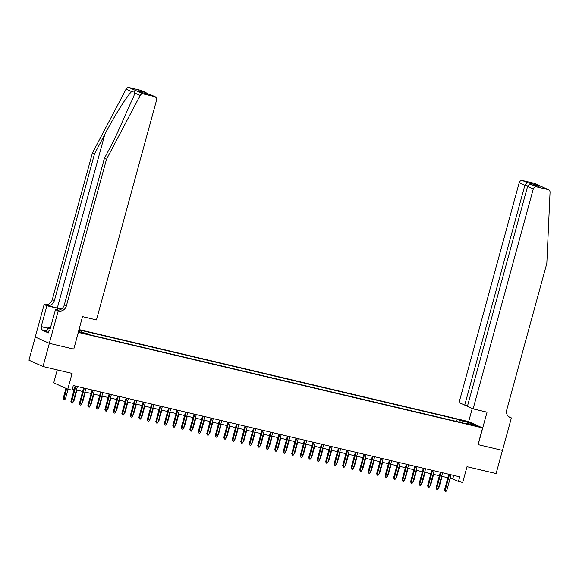 <?xml version="1.0" encoding="UTF-8"?>
<svg xmlns="http://www.w3.org/2000/svg" width="579" height="579" viewBox="0 0 579 579"><rect width="100%" height="100%" fill="white"/><g stroke="black" fill="none" stroke-linecap="round" stroke-linejoin="round"><path stroke-width="0.87" d="M84.179 333.591L79.989 332.23L84.179 333.591M57.263 369.901L53.724 382.842L67.779 389.175L72.028 390.174L73.294 385.542L459.719 476.828L458.452 481.467L462.701 482.466L467.014 466.703L496.102 473.571L502.442 450.382L478.03 444.614L482.596 427.917L78.216 332.36M35.29 337.021L28.95 360.203L43.005 366.536L49.353 343.34L73.772 349.108L78.339 332.411M482.596 427.917L468.541 421.584L78.983 329.552M473.39 425.022L469.815 424.327L477.451 426.347L473.39 425.022L473.267 425.493M78.44 331.55L86.937 333.555L89.593 334.756L468.375 424.241L465.719 423.039L465.321 423.517M78.758 330.385L81.161 330.956L78.882 329.929M460.153 422.294L459.943 420.441L457.28 419.239L78.903 329.856M459.943 420.441L469.279 422.648L475.055 425.247L465.719 423.039M67.779 389.175L72.093 373.404L43.005 366.536M450.115 478.276L452.756 478.898L458.452 481.467M72.339 389.03L74.177 389.464M76.428 390L82.674 391.469M84.925 392.005L91.164 393.481M93.414 394.01L99.66 395.486M101.911 396.014L108.15 397.491M110.401 398.019L116.647 399.496M118.89 400.031L125.136 401.5M127.387 402.036L133.626 403.512M135.877 404.041L142.123 405.517M144.374 406.045L150.612 407.522M152.863 408.05L159.109 409.527M161.36 410.062L167.599 411.531M169.85 412.067L176.096 413.544M178.346 414.072L184.585 415.548M186.836 416.077L193.082 417.553M195.326 418.089L201.572 419.558M203.822 420.093L210.061 421.57M212.312 422.098L218.558 423.575M220.809 424.103L227.048 425.579M229.298 426.108L235.544 427.584M237.795 428.12L244.034 429.589M246.285 430.125L252.531 431.601M254.782 432.129L261.02 433.606M263.271 434.134L269.517 435.611M271.761 436.146L278.007 437.615M280.258 438.151L286.496 439.62M288.747 440.156L294.993 441.632M297.244 442.161L303.483 443.637M305.734 444.165L311.98 445.642M314.231 446.177L320.469 447.647M322.72 448.182L328.966 449.659M331.217 450.187L337.456 451.663M339.707 452.192L345.952 453.668M348.203 454.197L354.442 455.673M356.693 456.209L362.939 457.678M365.183 458.213L371.429 459.69M373.679 460.218L379.918 461.695M382.169 462.223L388.415 463.699M390.666 464.235L396.904 465.704M399.155 466.24L405.401 467.716M407.652 468.245L413.891 469.721M416.142 470.249L422.388 471.726M424.639 472.254L430.877 473.731M433.128 474.266L439.374 475.735M441.618 476.271L447.864 477.747M453.712 475.41L452.756 478.898M456.672 421.476L457.28 419.239M81.161 330.956L81.306 332.23M468.447 423.683L469.279 422.648M73.772 349.108L82.522 316.612L96.454 319.905L156.598 100.051A2.895 2.613 114.2 0 0 154.81 96.671L143.216 93.928A2.895 2.613 114.2 0 0 140.161 95.463L106.478 159.319L66.382 305.886A6.753 6.087 -65.8 0 1 58.66 310.974L58.19 310.865L49.309 343.333L73.642 349.079M448.819 474.252L444.6 489.675L445.287 489.986L449.543 474.425M446.814 490.341L445.989 491.405L445.142 491.202L445.287 489.986L446.814 490.341L451.07 474.787M445.142 491.202L444.6 489.675M438.737 486.809L439.215 486.925L442.095 476.379M439.215 486.925L438.433 487.931M48.542 332.339L46.631 331.716L47.644 328.003L48.679 327.482L50.438 327.902M50.178 328.836L47.644 328.003M473.108 408.883L533.252 189.036L527.57 186.474L467.427 406.328L473.108 408.883L487.04 412.176L478.153 444.643L502.485 450.39L511.373 417.922L508.673 416.706M467.579 405.785L464.734 405.112L459.053 402.55L519.197 182.703A2.895 2.613 -65.8 0 1 522.504 180.525L534.099 183.261A2.895 2.613 -65.8 0 1 534.526 183.405L548.581 189.738A2.895 2.613 114.2 0 1 550.05 192.293L546.829 263.351L506.734 409.918A6.753 6.087 114.2 0 0 509.904 417.473A6.753 6.087 114.2 0 0 510.902 417.814L511.373 417.922M522.504 180.525L527.042 182.566L534.091 184.231L539.071 186.474L532.021 184.81L536.559 186.851L548.154 189.594L534.099 183.261M468.657 421.635L472.254 408.499M464.734 405.112L524.878 185.258L519.197 182.703M548.581 189.738A2.895 2.613 114.2 0 0 548.154 189.594M536.559 186.851A2.895 2.613 114.2 0 0 533.252 189.036M527.042 182.566L524.878 185.258L527.795 185.953M534.091 184.231L532.868 184.998M539.071 186.474L538.456 186.329M527.57 186.474C528.265 184.867 529.749 184.31 532.021 184.81L538.767 186.395M61.338 309.106A12.564 0.934 15.3 0 0 57.299 308.086L44.134 304.532L35.254 337L49.309 343.333M106.478 159.319L104.394 158.385L114.729 138.801L134.01 95.593L134.603 92.958C134.69 91.142 133.713 90.7 131.665 91.634C127.271 95.419 114.599 115.583 104.828 134.342L94.5 153.927L54.404 300.494A6.753 6.087 -65.8 0 1 46.682 305.582M94.5 153.927L92.416 152.986L52.32 299.553A6.753 6.087 -65.8 0 1 44.597 304.641M58.66 310.974L56.576 310.04A6.753 6.087 -65.8 0 0 64.298 304.952L104.394 158.385M154.81 96.671L150.272 94.623L143.223 92.958L138.243 90.715L145.293 92.379L140.755 90.338L129.16 87.595L143.216 93.928M131.665 91.634L126.106 89.13L92.416 152.986M58.19 310.865L55.439 309.62L49.751 330.406L49.143 330.131L49.787 330.283M46.834 330.978L41.051 329.61L48.383 332.911L49.143 330.131M41.051 329.61L41.811 326.824L41.203 326.556L46.892 305.777L44.134 304.532M61.193 309.2A10.849 0.803 15.3 0 0 57.972 308.39L46.892 305.777M55.439 309.62L57.828 310.185M126.106 89.13A2.895 2.613 -65.8 0 1 129.16 87.595M140.755 90.338A2.895 2.613 -65.8 0 1 141.182 90.483L145.915 92.618L147.688 94.008M41.203 326.556L47.63 328.069M47.594 328.192L41.811 326.824M150.272 94.623L155.237 96.816M138.243 90.715L143.397 92.987M145.293 92.379L145.915 92.618M440.329 472.247L436.11 487.67L436.79 487.974L441.046 472.413M438.317 488.336L437.5 489.393L436.646 489.197L436.79 487.974L438.317 488.336L442.573 472.775M436.646 489.197L436.11 487.67M431.833 470.242L427.613 485.665L428.301 485.969L432.556 470.409M429.828 486.331L429.003 487.388L428.156 487.185L428.301 485.969L429.828 486.331L434.084 470.77M428.156 487.185L427.613 485.665M423.343 468.23L419.124 483.653L419.804 483.964L424.06 468.404M421.331 484.326L420.513 485.383L419.666 485.18L419.804 483.964L421.331 484.326L425.594 468.766M419.666 485.18L419.124 483.653M414.846 466.225L410.627 481.648L411.314 481.96L415.57 466.399M412.841 482.321L412.016 483.378L411.17 483.175L411.314 481.96L412.841 482.321L417.097 466.761M411.17 483.175L410.627 481.648M430.248 484.804L430.718 484.913L433.606 474.375M430.718 484.913L429.936 485.919M421.751 482.799L422.229 482.908L425.109 472.37M422.229 482.908L421.447 483.914M413.261 480.787L413.732 480.903L416.619 470.365M413.732 480.903L412.95 481.909M404.764 478.782L405.242 478.898L408.123 468.353M405.242 478.898L404.46 479.904M406.357 464.22L402.137 479.644L402.818 479.955L407.073 464.394M404.352 480.309L403.527 481.366L402.68 481.171L402.818 479.955L404.352 480.309L408.608 464.749M402.68 481.171L402.137 479.644M396.275 476.778L396.753 476.893L399.633 466.348M396.753 476.893L395.971 477.899M397.86 462.216L393.64 477.639L394.328 477.943L398.584 462.382M395.855 478.305L395.037 479.361L394.183 479.166L394.328 477.943L395.855 478.305L400.111 462.744M394.183 479.166L393.64 477.639M387.778 474.773L388.256 474.881L391.143 464.344M388.256 474.881L387.474 475.887M389.37 460.211L385.151 475.634L385.831 475.938L390.094 460.377M387.365 476.3L386.54 477.357L385.694 477.154L385.831 475.938L387.365 476.3L391.621 460.739M385.694 477.154L385.151 475.634M379.288 472.768L379.766 472.877L382.647 462.339M379.766 472.877L378.984 473.883M380.873 458.199L376.654 473.622L377.342 473.933L381.597 458.373M378.869 474.295L378.051 475.352L377.197 475.149L377.342 473.933L378.869 474.295L383.124 458.734M377.197 475.149L376.654 473.622M370.792 470.756L371.269 470.872L374.157 460.334M371.269 470.872L370.488 471.878M372.384 456.194L368.164 471.617L368.845 471.928L373.108 456.368M370.379 472.29L369.554 473.347L368.707 473.144L368.845 471.928L370.379 472.29L374.635 456.73M368.707 473.144L368.164 471.617M362.302 468.751L362.78 468.867L365.66 458.322M362.78 468.867L361.998 469.873M363.894 454.189L359.675 469.612L360.355 469.916L364.611 454.356M361.882 470.278L361.064 471.335L360.21 471.14L360.355 469.916L361.882 470.278L366.138 454.718M360.21 471.14L359.675 469.612M353.812 466.746L354.283 466.855L357.171 456.317M354.283 466.855L353.501 467.861M355.397 452.185L351.178 467.608L351.866 467.912L356.121 452.351M353.393 468.273L352.568 469.33L351.721 469.128L351.866 467.912L353.393 468.273L357.648 452.713M351.721 469.128L351.178 467.608M345.316 464.742L345.793 464.85L348.674 454.312M345.793 464.85L345.012 465.856M346.908 450.18L342.688 465.596L343.369 465.907L347.624 450.346M344.896 466.269L344.078 467.325L343.231 467.123L343.369 465.907L344.896 466.269L349.159 450.708M343.231 467.123L342.688 465.596M336.826 462.737L337.296 462.845L340.184 452.308M337.296 462.845L336.515 463.851M338.411 448.168L334.192 463.591L334.879 463.902L339.135 448.341M336.406 464.264L335.581 465.321L334.734 465.118L334.879 463.902L336.406 464.264L340.662 448.703M334.734 465.118L334.192 463.591M328.329 460.725L328.807 460.841L331.687 450.303M328.807 460.841L328.025 461.847M329.921 446.163L325.702 461.586L326.382 461.897L330.638 446.337M327.909 462.252L327.092 463.316L326.245 463.113L326.382 461.897L327.909 462.252L332.172 446.699M326.245 463.113L325.702 461.586M319.84 458.72L320.317 458.836L323.198 448.291M320.317 458.836L319.536 459.842M321.425 444.158L317.205 459.581L317.893 459.885L322.148 444.325M319.42 460.247L318.602 461.304L317.748 461.108L317.893 459.885L319.42 460.247L323.675 444.686M317.748 461.108L317.205 459.581M311.343 456.715L311.82 456.824L314.701 446.286M311.82 456.824L311.039 457.83M312.935 442.153L308.716 457.576L309.396 457.88L313.659 442.32M310.93 458.242L310.105 459.299L309.258 459.096L309.396 457.88L310.93 458.242L315.186 442.682M309.258 459.096L308.716 457.576M302.853 454.71L303.331 454.819L306.211 444.281M303.331 454.819L302.549 455.825M304.438 440.141L300.219 455.564L300.906 455.876L305.162 440.315M302.433 456.238L301.616 457.294L300.762 457.092L300.906 455.876L302.433 456.238L306.689 440.677M300.762 457.092L300.219 455.564M294.356 452.698L294.834 452.814L297.722 442.276M294.834 452.814L294.052 453.82M295.949 438.137L291.729 453.56L292.409 453.871L296.672 438.31M293.944 454.233L293.119 455.289L292.272 455.087L292.409 453.871L293.944 454.233L298.199 438.672M292.272 455.087L291.729 453.56M285.867 450.694L286.344 450.809L289.225 440.264M286.344 450.809L285.563 451.815M287.452 436.132L283.24 451.555L283.92 451.859L288.176 436.305M285.447 452.221L284.629 453.277L283.775 453.082L283.92 451.859L285.447 452.221L289.703 436.66M283.775 453.082L283.24 451.555M277.377 448.689L277.848 448.805L280.735 438.26M277.848 448.805L277.066 449.811M278.962 434.127L274.743 449.55L275.43 449.854L279.686 434.293M276.957 450.216L276.132 451.273L275.286 451.077L275.43 449.854L276.957 450.216L281.213 434.655M275.286 451.077L274.743 449.55M268.88 446.684L269.358 446.793L272.239 436.255M269.358 446.793L268.576 447.799M270.473 432.122L266.253 447.538L266.933 447.849L271.189 432.289M268.461 448.211L267.643 449.268L266.789 449.065L266.933 447.849L268.461 448.211L272.716 432.651M266.789 449.065L266.253 447.538M260.391 444.679L260.861 444.788L263.749 434.25M260.861 444.788L260.08 445.794M261.976 430.11L257.756 445.533L258.444 445.844L262.7 430.284M259.971 446.206L259.146 447.263L258.299 447.06L258.444 445.844L259.971 446.206L264.227 430.646M258.299 447.06L257.756 445.533M251.894 442.667L252.372 442.783L255.252 432.245M252.372 442.783L251.59 443.789M253.486 428.105L249.267 443.528L249.947 443.84L254.203 428.279M251.474 444.202L250.656 445.258L249.81 445.056L249.947 443.84L251.474 444.202L255.737 428.641M249.81 445.056L249.267 443.528M243.404 440.662L243.882 440.778L246.763 430.233M243.882 440.778L243.093 441.784M244.989 426.101L240.77 441.524L241.457 441.828L245.713 426.267M242.985 442.19L242.16 443.246L241.313 443.051L241.457 441.828L242.985 442.19L247.24 426.629M241.313 443.051L240.77 441.524M234.908 438.658L235.385 438.766L238.266 428.228M235.385 438.766L234.604 439.772M236.5 424.096L232.28 439.519L232.961 439.823L237.216 424.262M234.495 440.185L233.67 441.241L232.823 441.039L232.961 439.823L234.495 440.185L238.751 424.624M232.823 441.039L232.28 439.519M228.003 422.084L223.784 437.507L224.471 437.818L228.727 422.257M225.998 438.18L225.18 439.237L224.326 439.034L224.471 437.818L225.998 438.18L230.254 422.619M224.326 439.034L223.784 437.507M219.513 420.079L215.294 435.502L215.974 435.813L220.237 420.253M217.509 436.175L216.684 437.232L215.837 437.029L215.974 435.813L217.509 436.175L221.764 420.615M215.837 437.029L215.294 435.502M226.418 436.653L226.896 436.761L229.776 426.224M226.896 436.761L226.114 437.767M217.921 434.641L218.399 434.757L221.287 424.219M218.399 434.757L217.617 435.763M209.432 432.636L209.909 432.752L212.79 422.214M209.909 432.752L209.128 433.758M211.017 418.074L206.797 433.497L207.485 433.809L211.74 418.248M209.012 434.163L208.194 435.227L207.34 435.024L207.485 433.809L209.012 434.163L213.267 418.61M207.34 435.024L206.797 433.497M200.942 430.631L201.412 430.747L204.3 420.202M201.412 430.747L200.631 431.753M202.527 416.069L198.308 431.493L198.995 431.796L203.251 416.236M200.522 432.158L199.697 433.215L198.85 433.02L198.995 431.796L200.522 432.158L204.778 416.598M198.85 433.02L198.308 431.493M192.445 428.626L192.923 428.735L195.803 418.197M192.923 428.735L192.141 429.741M194.037 414.065L189.818 429.488L190.498 429.792L194.754 414.231M192.025 430.154L191.208 431.21L190.353 431.008L190.498 429.792L192.025 430.154L196.281 414.593M190.353 431.008L189.818 429.488M183.956 426.622L184.426 426.73L187.314 416.192M184.426 426.73L183.644 427.736M185.541 412.053L181.321 427.476L182.009 427.787L186.264 412.226M183.536 428.149L182.711 429.205L181.864 429.003L182.009 427.787L183.536 428.149L187.791 412.588M181.864 429.003L181.321 427.476M175.459 424.61L175.936 424.725L178.817 414.188M175.936 424.725L175.155 425.731M177.051 410.048L172.832 425.471L173.512 425.782L177.767 410.221M175.039 426.144L174.221 427.201L173.374 426.998L173.512 425.782L175.039 426.144L179.302 410.583M173.374 426.998L172.832 425.471M166.969 422.605L167.44 422.721L170.327 412.176M167.44 422.721L166.658 423.727M168.554 408.043L164.335 423.466L165.022 423.77L169.278 408.217M166.549 424.132L165.724 425.189L164.877 424.993L165.022 423.77L166.549 424.132L170.805 408.571M164.877 424.993L164.335 423.466M158.472 420.6L158.95 420.716L161.831 410.171M158.95 420.716L158.168 421.722M160.065 406.038L155.845 421.461L156.525 421.765L160.781 406.205M158.06 422.127L157.235 423.184L156.388 422.988L156.525 421.765L158.06 422.127L162.315 406.567M156.388 422.988L155.845 421.461M149.983 418.595L150.46 418.704L153.341 408.166M150.46 418.704L149.679 419.71M151.568 404.033L147.348 419.449L148.036 419.761L152.291 404.2M149.563 420.122L148.745 421.179L147.891 420.976L148.036 419.761L149.563 420.122L153.819 404.562M147.891 420.976L147.348 419.449M141.486 416.591L141.964 416.699L144.851 406.161M141.964 416.699L141.182 417.705M143.078 402.021L138.859 417.445L139.539 417.756L143.802 402.195M141.073 418.118L140.248 419.174L139.401 418.972L139.539 417.756L141.073 418.118L145.329 402.557M139.401 418.972L138.859 417.445M132.996 414.578L133.474 414.694L136.355 404.156M133.474 414.694L132.692 415.7M134.581 400.017L130.362 415.44L131.049 415.751L135.305 400.19M132.577 416.113L131.759 417.169L130.905 416.967L131.049 415.751L132.577 416.113L136.832 400.552M130.905 416.967L130.362 415.44M124.499 412.574L124.977 412.689L127.865 402.144M124.977 412.689L124.195 413.696M126.092 398.012L121.872 413.435L122.553 413.739L126.815 398.178M124.087 414.101L123.262 415.157L122.415 414.962L122.553 413.739L124.087 414.101L128.343 398.54M122.415 414.962L121.872 413.435M116.01 410.569L116.488 410.677L119.368 400.14M116.488 410.677L115.706 411.683M117.602 396.007L113.383 411.43L114.063 411.734L118.319 396.174M115.59 412.096L114.772 413.153L113.918 412.95L114.063 411.734L115.59 412.096L119.846 396.535M113.918 412.95L113.383 411.43M107.52 408.564L107.991 408.673L110.878 398.135M107.991 408.673L107.209 409.679M109.105 393.995L104.886 409.418L105.573 409.729L109.829 394.169M107.101 410.091L106.275 411.148L105.429 410.945L105.573 409.729L107.101 410.091L111.356 394.531M105.429 410.945L104.886 409.418M99.023 406.552L99.501 406.668L102.382 396.13M99.501 406.668L98.72 407.674M100.616 391.99L96.396 407.413L97.077 407.725L101.332 392.164M98.604 408.086L97.786 409.143L96.932 408.94L97.077 407.725L98.604 408.086L102.867 392.526M96.932 408.94L96.396 407.413M90.534 404.547L91.004 404.663L93.892 394.125M91.004 404.663L90.223 405.669M92.119 389.985L87.899 405.409L88.587 405.72L92.843 390.159M90.114 406.074L89.289 407.131L88.442 406.936L88.587 405.72L90.114 406.074L94.37 390.514M88.442 406.936L87.899 405.409M82.037 402.543L82.515 402.658L85.395 392.113M82.515 402.658L81.733 403.664M83.629 387.981L79.41 403.404L80.09 403.708L84.346 388.147M81.617 404.07L80.799 405.126L79.953 404.931L80.09 403.708L81.617 404.07L85.88 388.509M79.953 404.931L79.41 403.404M73.547 400.538L74.025 400.646L76.906 390.108M74.025 400.646L73.243 401.652M75.132 385.976L70.913 401.399L71.601 401.703L75.856 386.142M73.128 402.065L72.303 403.122L71.456 402.919L71.601 401.703L73.128 402.065L77.383 386.504M71.456 402.919L70.913 401.399M65.528 398.641L64.71 399.698L63.856 399.503L63.314 397.976L65.528 398.641L68.098 389.247M63.856 399.503L66.636 388.654M63.314 397.976L65.948 388.35M471.415 424.972L471.523 424.581M508.992 416.952L510.902 417.814M104.828 134.342L57.299 308.086M54.404 300.494L52.32 299.553M64.298 304.952L66.382 305.886M140.161 95.463L134.603 92.958M57.502 310.112L57.972 308.39M143.331 92.973L150.381 94.638"/></g></svg>
